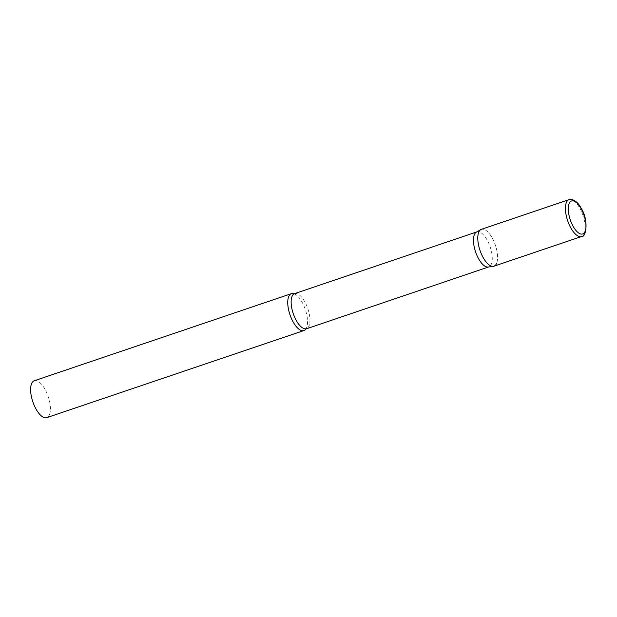 <?xml version="1.0" encoding="UTF-8"?>
<svg xmlns="http://www.w3.org/2000/svg" width="617" height="617" viewBox="0 0 617 617"><rect width="100%" height="100%" fill="white"/><g stroke="black" fill="none" stroke-linecap="round" stroke-linejoin="round"><path stroke-width="0.46" stroke-dasharray="3.08 2.31" d="M493.932 266.197A19.474 8.114 71.3 0 0 492.104 237.769A19.474 8.114 71.3 0 0 481.437 229.308M476.363 232.131A18.487 7.705 -108.7 0 1 476.933 231.869A18.487 7.705 -108.7 0 1 488.741 243.268A18.487 7.705 -108.7 0 1 491.279 264.315A18.487 7.705 -108.7 0 1 488.795 266.891A18.487 7.705 -108.7 0 1 488.186 267.038M480.836 229.578A19.474 8.114 -108.7 0 1 493.561 240.615A19.474 8.114 -108.7 0 1 496.546 263.482M293.9 293.715A19.474 8.114 -108.7 0 1 293.931 293.723A19.474 8.114 -108.7 0 1 304.914 308.353A19.474 8.114 -108.7 0 1 306.502 327.843A19.474 8.114 -108.7 0 1 305.87 328.984A19.474 8.114 -108.7 0 1 305.855 329.008M34.274 380.758A19.474 8.114 -108.7 0 1 46.715 392.767A19.474 8.114 -108.7 0 1 49.383 414.933A19.474 8.114 -108.7 0 1 46.769 417.647M581.576 236.512A19.474 8.114 71.3 0 0 579.749 208.083A19.474 8.114 71.3 0 0 569.075 199.623M294.61 293.623A18.487 7.705 -108.7 0 1 306.418 305.022A18.487 7.705 -108.7 0 1 308.947 326.069A18.487 7.705 -108.7 0 1 306.472 328.645"/><path stroke-width="0.93" d="M569.075 199.623L481.437 229.308A19.474 8.114 71.3 0 0 483.258 257.736A19.474 8.114 71.3 0 0 493.932 266.197L581.576 236.512C586.158 237.738 588.927 219.868 581.083 208.13C576.826 199.43 569.483 198.512 569.075 199.623A19.474 8.114 71.3 0 0 570.902 228.051A19.474 8.114 71.3 0 0 581.576 236.512M493.291 266.343L488.186 267.038A18.487 7.705 -108.7 0 1 476.694 254.821A18.487 7.705 -108.7 0 1 474.45 234.452A18.487 7.705 -108.7 0 1 476.363 232.131L480.836 229.578A19.474 8.114 -108.7 0 0 478.823 232.023A19.474 8.114 -108.7 0 0 481.183 253.479A19.474 8.114 -108.7 0 0 493.291 266.343A19.474 8.114 -108.7 0 0 496.546 263.482M488.502 266.991L305.847 329.015A19.474 8.114 -108.7 0 1 303.888 330.565A19.474 8.114 -108.7 0 1 291.448 318.557A19.474 8.114 -108.7 0 1 288.779 296.391A19.474 8.114 -108.7 0 1 291.394 293.669A19.474 8.114 -108.7 0 1 293.9 293.715M303.888 330.565L46.769 417.647A19.474 8.114 -108.7 0 1 34.328 405.639A19.474 8.114 -108.7 0 1 31.66 383.473A19.474 8.114 -108.7 0 1 34.274 380.758L291.394 293.669M573.162 226.377A17.399 7.25 71.3 0 0 585.032 231.514A17.399 7.25 71.3 0 0 581.067 208.546A17.399 7.25 71.3 0 0 569.198 203.409A17.399 7.25 71.3 0 0 573.162 226.377M306.472 328.645A18.487 7.705 -108.7 0 1 294.656 317.246A18.487 7.705 -108.7 0 1 292.126 296.206A18.487 7.705 -108.7 0 1 294.61 293.623L293.931 293.723M476.64 231.969L294.61 293.623"/></g></svg>
